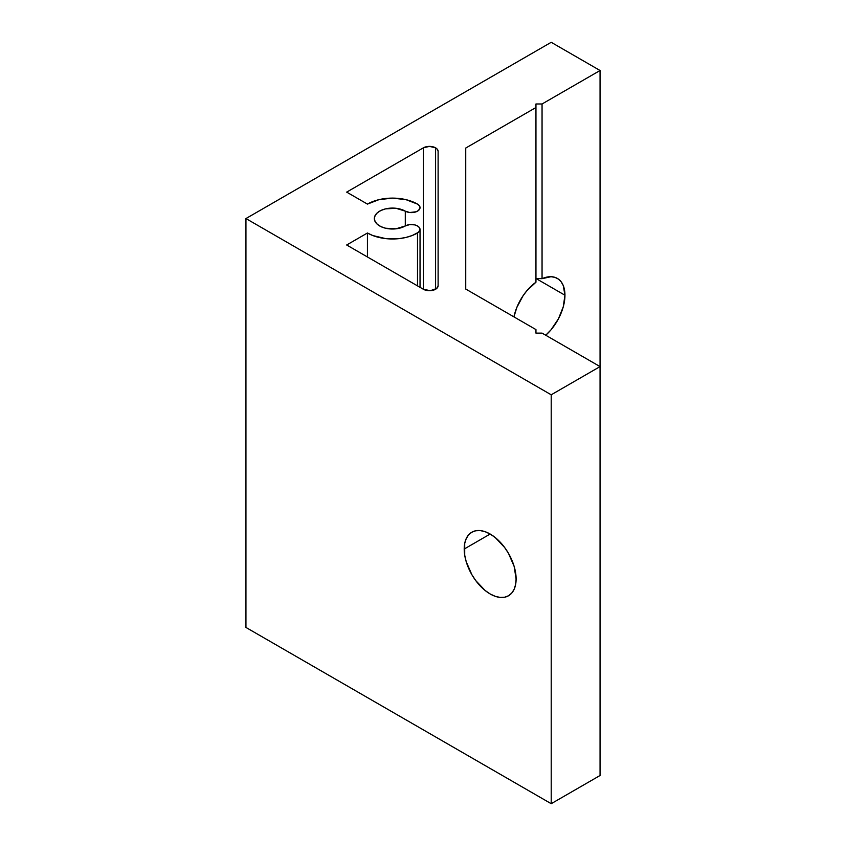 <?xml version="1.0" encoding="UTF-8"?>
<svg xmlns="http://www.w3.org/2000/svg" width="846" height="846" viewBox="0 0 846 846"><rect width="100%" height="100%" fill="white"/><g stroke="black" fill="none" stroke-linecap="round" stroke-linejoin="round"><path stroke-width="1.27" d="M564.948 295.222A36.695 21.182 -60 0 1 545.744 335.238L551.01 329.824L558.402 318.9L563.256 306.844L564.948 295.222L563.256 285.557L561.194 281.855L558.402 279.095L554.965 277.361L551.01 276.705L542.053 278.683L535.952 278.471L564.948 295.222L535.952 278.471L542.053 278.683L542.053 103.984L600.057 70.504L551.211 42.3L245.943 218.554L551.211 394.796L600.057 366.593L542.053 333.113L535.952 333.113L535.952 329.58L465.734 289.046L465.734 148.05L535.952 107.516L535.952 103.984L542.053 103.984L542.053 278.683A36.695 21.182 -60 0 1 557.355 278.419A36.695 21.182 -60 0 1 564.948 295.222M516.113 578.981A36.695 21.182 60 0 1 508.509 595.774A36.695 21.182 60 0 1 480.232 585.95A36.695 21.182 60 0 1 464.211 549.022L490.162 534.038L485.096 531.69L480.232 530.579L475.748 530.759L471.814 532.219L468.589 534.894L466.188 538.691L464.708 543.46L464.708 555.156L466.188 561.628L471.814 574.593L475.748 580.589L485.096 590.466L490.162 593.966L495.227 596.314L500.092 597.413L504.576 597.234L508.509 595.774L511.735 593.099L514.135 589.302L515.605 584.533L516.113 578.981L514.135 566.376L508.509 553.4L504.576 547.404L495.227 537.538L490.162 534.038L464.211 549.022A36.695 21.182 60 0 1 471.814 532.219A36.695 21.182 60 0 1 500.092 542.053A36.695 21.182 60 0 1 516.113 578.981M405.297 225.956A8.629 4.981 180 0 1 417.501 225.956L414.699 224.867L409.718 224.592L396.013 228.811L385.533 228.219L380.964 226.643L377.401 224.37L375.116 221.589L374.344 218.554L375.116 215.508L377.401 212.737L380.964 210.453L385.533 208.877L396.013 208.285L409.718 212.515L416.2 211.764L418.58 210.39L420.039 207.619L419.373 205.715L417.501 204.098L406.017 199.667L392.47 198.112L378.923 199.667L367.439 204.098L346.68 192.116L423.37 147.839L429.472 146.379L435.584 147.839A8.629 4.981 180 0 1 438.112 151.36L438.112 285.737L436.652 288.507L430.318 290.696L423.37 289.258L346.68 244.991L367.439 232.999L372.8 235.548L385.565 238.593L399.375 238.593L406.017 237.43L412.139 235.548L418.58 232.248L420.039 229.478L419.373 227.563L417.501 225.956A8.629 4.981 180 0 1 420.039 229.478A8.629 4.981 180 0 1 417.501 232.999L417.501 285.874L417.501 232.999A35.405 20.441 180 0 1 367.439 232.999L346.68 244.991L423.37 289.258L423.37 147.839A8.629 4.981 180 0 1 435.584 147.839L437.456 149.456L438.112 151.36L438.112 285.737A8.629 4.981 180 0 1 432.782 290.337A8.629 4.981 180 0 1 423.37 289.258L423.37 147.839L346.68 192.116L367.439 204.098A35.405 20.441 180 0 1 417.501 204.098A8.629 4.981 180 0 1 420.039 207.619A8.629 4.981 180 0 1 414.699 212.23A8.629 4.981 180 0 1 405.297 211.151L405.297 225.956A18.136 10.469 180 0 1 385.533 228.219A18.136 10.469 180 0 1 374.344 218.554A18.136 10.469 180 0 1 385.533 208.877A18.136 10.469 180 0 1 405.297 211.151L405.297 225.956M435.584 289.258L435.584 147.839L435.584 289.258M535.952 282.204L535.952 103.984L542.053 103.984L600.057 70.504L551.211 42.3L245.943 218.554L245.943 627.446L551.211 803.7L600.057 775.496L551.211 803.7L245.943 627.446L245.943 218.554L551.211 394.796L551.211 803.7L551.211 394.796L600.057 366.593L600.057 70.504L600.057 775.496L600.057 366.593L542.053 333.113L535.952 333.113L535.952 329.58L465.734 289.046L465.734 148.05L535.952 107.516L535.952 282.204L526.995 290.569L523.04 295.804L516.811 307.489L513.945 316.88A36.695 21.182 -60 0 1 535.952 282.204M367.439 256.973L367.439 232.999L367.439 256.973M420.039 287.333L420.039 229.478"/></g></svg>
